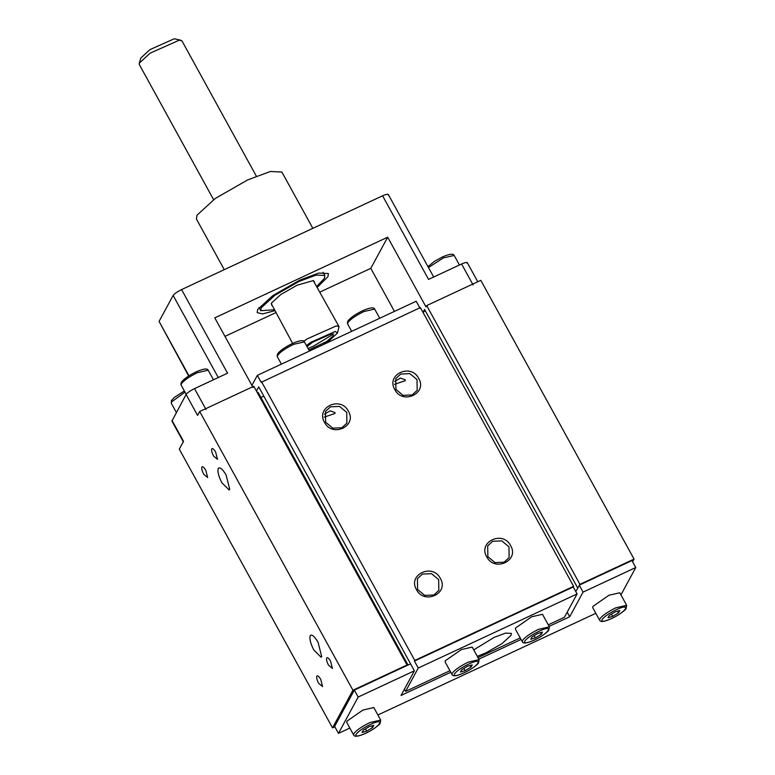 <?xml version="1.0" encoding="UTF-8"?>
<svg xmlns="http://www.w3.org/2000/svg" width="775" height="775" viewBox="0 0 775 775"><rect width="100%" height="100%" fill="white"/><g stroke="black" fill="none" stroke-linecap="round" stroke-linejoin="round"><path stroke-width="1.16" d="M371.68 725.933L372.581 727.57L373.802 725.322L369.142 726.659L363.262 730.244L362.041 732.491L366.701 731.154L365.471 728.907M366.701 731.154L372.581 727.57M370.314 724.499C362.962 728.142 358.176 731.464 355.977 734.487C355.289 736.812 358.476 736.424 365.529 733.324C380.854 726.359 385.834 717.049 370.314 724.499M540.369 632.691L541.27 634.328L542.49 632.08L537.831 633.417L531.95 637.002L530.73 639.249L535.389 637.912L534.149 635.655M535.389 637.912L541.27 634.328M539.003 631.257C531.64 634.899 526.864 638.222 524.665 641.245C523.968 643.57 527.155 643.182 534.217 640.082C549.543 633.117 554.512 623.807 539.003 631.257M616.299 609.731C608.937 613.374 604.161 616.697 601.952 619.719C601.264 622.044 604.452 621.657 611.514 618.557C626.839 611.591 631.809 602.282 616.299 609.731M612.686 616.387L608.026 617.723L609.247 615.476L615.127 611.892L619.787 610.555L618.566 612.802L612.686 616.387L611.446 614.129M618.566 612.802L617.665 611.165M468.72 664.049C461.367 667.692 456.582 671.014 454.382 674.027C453.695 676.362 456.872 675.974 463.934 672.865C479.26 665.909 484.239 656.599 468.72 664.049M465.107 670.704L460.447 672.041L461.668 669.794L467.548 666.209L472.207 664.873L470.987 667.12L465.107 670.704L463.867 668.447M470.987 667.12L470.086 665.483M417.589 589.455L424.739 595.403L433.874 594.987L438.844 590.347L438.669 579.613L431.52 573.665L422.385 574.081L417.415 578.722L417.589 589.455M251.914 385.388L257.358 375.352L261.185 382.327L420.37 307.568L573.616 586.317L414.78 660.426L414.431 661.075L418.258 668.04L405.596 691.397L404.405 689.237M420.021 308.218L416.185 301.252L257.358 375.352M277.508 355.522L277.334 356.733C276.995 355.715 277.188 354.611 277.925 353.4C280.618 350.203 285.491 346.871 292.572 343.403C299.663 340.37 303.606 339.857 304.401 341.853L293.541 344.362C285.316 348.43 279.978 352.15 277.508 355.522M418.258 668.04L577.094 593.931L564.423 617.288L548.274 624.824M520.228 637.912L477.991 657.617M449.946 670.704L405.596 691.397M452.028 674.502C452.397 673.959 451.137 678.6 463.857 672.952C471.268 669.59 478.349 663.991 478.504 662.935L479.095 659.622L468.236 662.131C460.011 666.2 454.673 669.92 452.213 673.291L452.028 674.502L445.131 661.957L445.315 660.746L461.338 649.586L472.198 647.077L479.095 659.622L478.911 660.833M522.311 641.71C522.679 641.167 521.42 645.808 534.14 640.16C541.541 636.798 548.632 631.199 548.787 630.143L549.378 626.83L538.518 629.339C530.294 633.408 524.956 637.137 522.486 640.499L522.311 641.71L515.414 629.164L515.598 627.963L531.621 616.793L542.481 614.294L549.378 626.83L549.194 628.041M473.728 649.867L494.227 637.341L505.6 633.097L511.374 633.388L511.093 635.297L501.929 643.676L485.789 652.918L477.284 656.338M577.094 593.931L573.258 586.966L414.431 661.075M573.258 586.966L573.616 586.317M487.863 556.663L495.012 562.611L504.157 562.195L509.127 557.554L508.952 546.821L501.803 540.873L492.658 541.289L487.688 545.929L487.863 556.663M325.636 422.201L332.795 428.158L341.93 427.742L346.9 423.102L346.725 412.368L339.576 406.42L330.431 406.836L325.461 411.477L325.636 422.201M324.444 414.208L330.131 410.847L334.926 412.562L334.984 413.482L324.192 417.144M395.918 389.408L403.068 395.366L412.213 394.95L417.183 390.309L417.008 379.576L409.849 373.627L400.714 374.044L395.744 378.684L395.918 389.408M394.717 381.416L400.404 378.055L405.209 379.769L405.267 380.69L394.465 384.352M348.411 411.196C340.671 395.608 315.464 407.369 324.512 422.336C332.262 437.923 357.469 426.163 348.411 411.196M261.533 381.678L414.78 660.426M418.694 378.403C427.742 393.371 402.535 405.131 394.795 389.554C385.737 374.577 410.944 362.816 418.694 378.403M440.355 578.441C449.413 593.408 424.206 605.168 416.466 589.591C407.408 574.624 432.615 562.863 440.355 578.441M510.638 545.648C519.696 560.616 494.479 572.386 486.739 556.799C477.691 541.832 502.897 530.071 510.638 545.648M632.603 561.759L634.057 559.085L579.942 584.331L575.777 591.528M579.942 584.331L426.696 305.582L480.81 280.337L634.057 559.085M394.456 311.385L370.789 268.334L387.684 237.198L425.988 306.881L426.696 305.582M577.83 588.225L424.584 309.477L423.014 312.373M423.092 312.519L425.184 310.572M253.105 387.548L214.791 317.866L387.684 237.198M467.209 263.326C467.606 261.969 465.736 262.192 461.59 264.004L428.556 279.417L382.579 195.794L181.583 289.579C177.252 291.72 174.443 293.677 173.145 295.449L159.069 321.402L188.974 375.798M206.014 409.52L194.525 388.614L227.55 373.201L181.583 289.579M194.525 388.614C190.195 390.755 187.385 392.712 186.087 394.485L197.577 415.39L199.688 411.506L253.803 386.25L407.049 664.998L352.935 690.254L332.523 727.88L334.848 726.795M183.413 441.983L171.924 421.077L186.087 394.485M181.292 383.867L181.118 385.078C180.778 384.061 180.972 382.957 181.708 381.755C184.402 378.549 189.274 375.216 196.356 371.758C203.447 368.716 207.39 368.202 208.184 370.198L197.325 372.707C189.1 376.776 183.762 380.496 181.292 383.867M388.198 195.106C388.604 193.75 386.735 193.983 382.579 195.794M188.645 376.001L159.069 321.402M370.789 268.334L320.027 292.03M275.735 312.693L224.973 336.379M312.838 228.334L281.887 172.05L270.339 171.478L247.603 179.965L215.314 198.439L196.986 215.218L196.424 219.034L224.266 269.661M256.331 176.157L181.989 40.93L179.354 40.145L150.069 53.194L139.229 63.23L139.258 64.422L213.6 199.65M180.992 40.271L174.317 38.75L149.914 49.629L140.876 57.989L139.229 63.23M274.66 310.727L262.735 313.894L257.184 312.674L257.649 309.496L272.916 295.517L299.828 280.124L318.777 273.052L328.406 273.527L327.932 276.704L317.392 287.234M316.868 286.285L324.415 278.341L324.841 275.483L316.181 275.057L299.121 281.422L274.912 295.275L261.165 307.859L260.749 310.717L274.137 309.777M314.495 281.974L313.371 280.569L297.058 285.239L280.753 294.568L271.502 303.035L271.763 305.466M292.611 343.383L271.24 303.597M313.207 280.531L339.062 326.653L336.427 325.858L307.142 338.907L303.868 341.213M308.053 348.508L313.468 346.183L333.715 333.87M306.416 345.524L310.814 342.308L335.226 331.438L337.445 333.085L339.062 326.653M337.445 333.085L328.406 341.455L323.543 344.468M307.016 346.609L312.577 342.221L332.097 333.521L333.415 335.73L326.643 341.543L308.867 349.98M332.523 727.88L179.287 449.132L183.51 441.343L172.011 420.438M549.117 626.374L569.693 616.774L583.062 592.119L579.235 585.144M569.693 616.774L567.184 612.202M349.845 728.074L338.472 733.382L358.166 697.045L414.392 670.811L401.024 695.466L450.788 672.245M478.843 659.157L521.071 639.452M414.392 670.811L410.566 663.846L354.34 690.079L334.635 726.408L338.472 733.382M358.166 697.045L354.34 690.079M595.82 613.306L377.89 714.986M583.062 592.119L635.771 567.523L631.945 560.558L579.584 584.98M635.771 567.523L620.94 594.88M353.623 734.952C354.001 734.419 352.732 739.05 365.451 733.402C372.862 730.04 379.944 724.441 380.108 723.385L380.69 720.072L369.83 722.581C361.605 726.659 356.267 730.379 353.807 733.751L353.623 734.952L346.735 722.407L346.909 721.205L362.933 710.045L373.792 707.536L380.69 720.072L380.515 721.283M599.608 620.184C599.976 619.651 598.717 624.282 611.436 618.634C618.837 615.273 625.929 609.673 626.084 608.617L626.665 605.304L619.777 592.768L608.917 595.268L592.885 606.438L592.71 607.639L599.608 620.184L599.782 618.973C602.243 615.612 607.59 611.892 615.815 607.813L626.665 605.304L626.491 606.515M406.701 665.648L407.049 664.998M352.935 690.254L199.688 411.506M316.83 676.129C316.374 677.641 316.985 680.024 318.651 683.308L322.574 686.582L320.763 679.413C318.961 676.381 317.653 675.287 316.83 676.129L317.13 675.829M326.682 657.965C326.227 659.467 326.837 661.86 328.503 665.134L332.427 668.418L330.615 661.249C328.813 658.217 327.505 657.123 326.682 657.965L326.982 657.665M211.749 448.899C211.294 450.411 211.904 452.803 213.571 456.078L217.494 459.352L215.682 452.183C213.881 449.151 212.573 448.066 211.749 448.899L212.05 448.609M201.897 467.073C201.442 468.575 202.052 470.968 203.718 474.242L207.642 477.526L205.83 470.347C204.028 467.325 202.721 466.23 201.897 467.073L202.197 466.773M310.203 635.723C309.302 638.736 310.513 643.521 313.846 650.07L321.112 657.229L321.702 656.628L318.06 642.281C314.466 636.227 311.841 634.037 310.203 635.723L310.794 635.132M218.259 468.478C217.349 471.491 218.56 476.267 221.892 482.825L229.158 489.974L229.749 489.383L226.116 475.036C222.522 468.982 219.897 466.792 218.259 468.478L218.85 467.877M258.094 392.353L257.038 392.131M260.913 397.478L263.81 396.122M411.748 666.006L258.724 386.87L256.448 391.055M184.983 392.102L171.449 402.031L171.265 403.242L171.43 400.588L174.307 397.43L184.363 390.968M347.791 322.729L347.617 323.94C347.268 322.923 347.471 321.819 348.207 320.608C350.891 317.411 355.773 314.078 362.855 310.61C369.946 307.578 373.889 307.065 374.674 309.06L363.824 311.569C355.599 315.638 350.252 319.358 347.791 322.729M427.965 266.629L434.349 261.407L442.331 256.99C449.432 253.948 453.365 253.435 454.16 255.43L443.3 257.939L428.478 267.559M473.079 284.909L461.59 264.004M173.145 295.449L218.269 377.532M377.008 722.038L377.735 721.05M545.697 628.787L546.414 627.808M171.265 403.242L176.342 412.465M622.993 607.261L623.71 606.283L624.262 607.28M304.401 341.853L309.457 351.046M277.334 356.733L281.403 364.134M475.414 661.579L476.141 660.591M186.194 394.31L181.118 385.078M477.778 281.751L467.296 262.686M388.294 194.477L433.68 277.024M324.841 275.483L323.078 272.277M258.986 307.52L260.749 310.717M408.008 665.037L258.114 392.373M351.685 331.342L347.617 323.94M454.16 255.43L459.43 265.011M208.184 370.198L213.445 379.779M374.674 309.06L379.731 318.254"/></g></svg>
